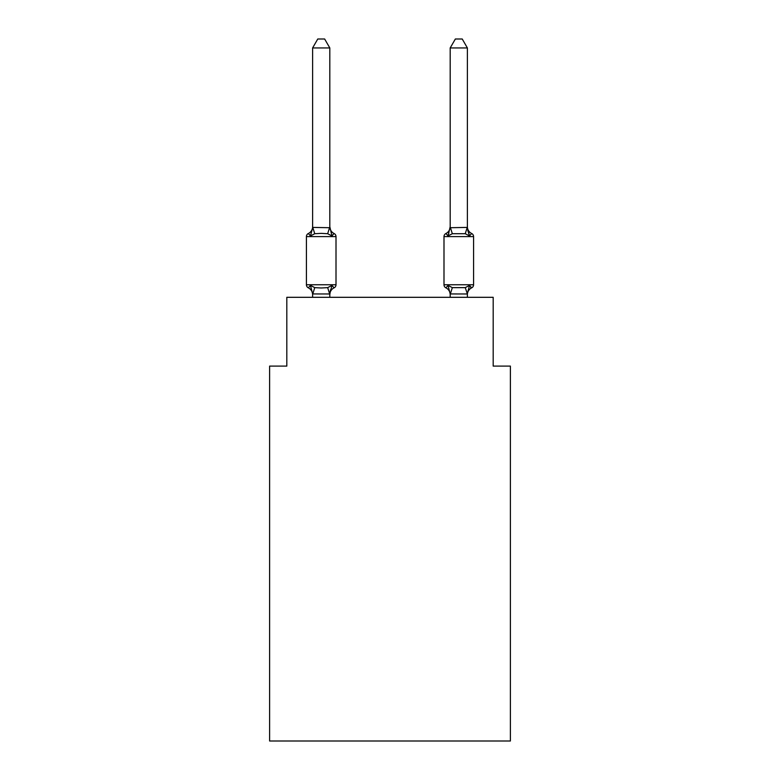 <?xml version="1.0" encoding="UTF-8"?>
<svg xmlns="http://www.w3.org/2000/svg" width="780" height="780" viewBox="0 0 780 780"><rect width="100%" height="100%" fill="white"/><g stroke="black" fill="none" stroke-linecap="round" stroke-linejoin="round"><path stroke-width="1.17" d="M510.383 741L510.383 366.093L493.184 366.093L493.184 297.307L286.816 297.307L286.816 366.093L269.617 366.093L269.617 741L510.383 741M471.647 287.849A3.442 3.442 0 0 0 473.577 284.749A3.442 3.442 0 0 1 471.647 287.849L470.662 287.372L471.647 287.849A3.442 3.442 0 0 0 473.577 284.749A3.442 3.442 0 0 1 471.647 287.849A3.442 3.442 0 0 0 473.577 284.749A3.442 3.442 0 0 1 471.647 287.849L470.662 287.372L471.647 287.849A3.442 3.442 0 0 0 473.577 284.749A3.442 3.442 0 0 1 471.647 287.849A3.442 3.442 0 0 0 473.577 284.749A3.442 3.442 0 0 1 471.647 287.849L470.662 287.372L471.647 287.849A3.442 3.442 0 0 0 473.577 284.749A3.442 3.442 0 0 1 471.647 287.849A3.442 3.442 0 0 0 473.577 284.749A3.442 3.442 0 0 1 471.647 287.849L470.662 287.372L471.647 287.849A3.442 3.442 0 0 0 473.577 284.749A3.442 3.442 0 0 1 471.647 287.849A3.442 3.442 0 0 0 473.577 284.749A3.442 3.442 0 0 1 471.647 287.849L470.662 287.372L471.647 287.849A3.442 3.442 0 0 0 473.577 284.749A3.442 3.442 0 0 1 471.647 287.849A3.442 3.442 0 0 0 473.577 284.749A3.442 3.442 0 0 1 471.647 287.849L470.662 287.372L471.647 287.849A3.442 3.442 0 0 0 473.577 284.749A3.442 3.442 0 0 1 471.647 287.849A3.442 3.442 0 0 0 473.577 284.749A3.442 3.442 0 0 1 471.647 287.849L470.662 287.372L471.647 287.849A3.442 3.442 0 0 0 473.577 284.749A3.442 3.442 0 0 1 471.647 287.849A3.442 3.442 0 0 0 473.577 284.749A3.442 3.442 0 0 1 471.647 287.849L469.54 285.421L471.647 287.849A7.566 7.566 0 0 0 467.386 294.645L467.386 294.645M467.386 47.941L462.228 39L455.354 39L450.187 47.941L467.386 47.941L467.386 226.697A7.566 7.566 0 0 0 471.647 233.503L469.54 235.93L467.747 230.305L469.54 235.93L471.647 233.503L469.54 235.93L467.747 230.305L469.54 235.93L471.647 233.503L469.54 235.93L467.747 230.305L469.54 235.93L471.647 233.503L469.54 235.93L467.747 230.305L469.54 235.93L471.647 233.503L469.54 235.93L471.647 233.503L469.54 235.93L467.747 230.305L469.54 235.93L471.647 233.503L469.54 235.93L471.647 233.503L469.54 235.93L467.747 230.305L469.54 235.93L471.647 233.503L469.54 235.93L471.647 233.503L469.54 235.93L467.747 230.305L469.54 235.93L471.647 233.503A3.442 3.442 0 0 1 473.577 236.603L473.577 284.749L443.995 284.749A3.442 3.442 0 0 0 445.936 287.849L448.042 285.421L445.936 287.849A7.566 7.566 0 0 1 450.187 294.645L450.187 293.631L450.187 294.645A7.566 7.566 0 0 0 445.936 287.849L448.042 285.421L445.936 287.849A7.566 7.566 0 0 1 450.187 294.645A7.566 7.566 0 0 0 445.936 287.849L448.042 285.421L445.936 287.849A7.566 7.566 0 0 1 450.187 294.645A7.566 7.566 0 0 0 445.936 287.849L448.042 285.421L445.936 287.849A7.566 7.566 0 0 1 450.187 294.645A7.566 7.566 0 0 0 445.936 287.849L448.042 285.421L445.936 287.849A7.566 7.566 0 0 1 450.187 294.645A7.566 7.566 0 0 0 445.936 287.849L448.042 285.421L445.936 287.849A7.566 7.566 0 0 1 450.187 294.645A7.566 7.566 0 0 0 445.936 287.849L448.042 285.421L445.936 287.849A7.566 7.566 0 0 1 450.187 294.645A7.566 7.566 0 0 0 445.936 287.849L448.042 285.421L445.936 287.849L448.042 285.421L452.341 287.635L465.241 287.635L469.54 285.421L467.249 293.982L450.187 293.943L448.042 285.421L445.936 287.849A7.566 7.566 0 0 1 450.187 294.645M467.747 230.305L469.54 235.93L465.241 233.717L452.341 233.717L448.042 235.93L448.841 233.201L448.042 235.93L448.841 233.201L448.042 235.93L448.841 233.201L448.042 235.93L448.841 233.201L448.042 235.93L448.841 233.201L448.042 235.93L448.841 233.201L448.042 235.93L448.841 233.201L448.042 235.93L445.936 233.503A3.442 3.442 0 0 0 443.995 236.603L443.995 284.749A3.442 3.442 0 0 0 445.936 287.849A3.442 3.442 0 0 1 443.995 284.749A3.442 3.442 0 0 0 445.936 287.849A3.442 3.442 0 0 1 443.995 284.749A3.442 3.442 0 0 0 445.936 287.849A3.442 3.442 0 0 1 443.995 284.749A3.442 3.442 0 0 0 445.936 287.849A3.442 3.442 0 0 1 443.995 284.749A3.442 3.442 0 0 0 445.936 287.849A3.442 3.442 0 0 1 443.995 284.749A3.442 3.442 0 0 0 445.936 287.849A3.442 3.442 0 0 1 443.995 284.749A3.442 3.442 0 0 0 445.936 287.849A3.442 3.442 0 0 1 443.995 284.749M448.841 233.201L448.042 235.93L445.936 233.503L448.042 235.93L450.187 226.697L450.187 227.721L467.386 227.409M312.614 294.645L312.614 294.645A7.566 7.566 0 0 0 308.353 287.849A3.442 3.442 0 0 1 306.423 284.749A3.442 3.442 0 0 0 308.353 287.849A3.442 3.442 0 0 1 306.423 284.749A3.442 3.442 0 0 0 308.353 287.849A3.442 3.442 0 0 1 306.423 284.749A3.442 3.442 0 0 0 308.353 287.849L310.459 285.421L308.353 287.849A3.442 3.442 0 0 1 306.423 284.749A3.442 3.442 0 0 0 308.353 287.849L310.459 285.421L308.353 287.849A3.442 3.442 0 0 1 306.423 284.749A3.442 3.442 0 0 0 308.353 287.849A3.442 3.442 0 0 1 306.423 284.749A3.442 3.442 0 0 0 308.353 287.849L310.459 285.421L308.353 287.849A3.442 3.442 0 0 1 306.423 284.749A3.442 3.442 0 0 0 308.353 287.849L310.459 285.421L308.353 287.849A3.442 3.442 0 0 1 306.423 284.749A3.442 3.442 0 0 0 308.353 287.849L310.459 285.421L308.353 287.849A3.442 3.442 0 0 1 306.423 284.749A3.442 3.442 0 0 0 308.353 287.849A3.442 3.442 0 0 1 306.423 284.749A3.442 3.442 0 0 0 308.353 287.849L310.459 285.421L308.353 287.849A3.442 3.442 0 0 1 306.423 284.749A3.442 3.442 0 0 0 308.353 287.849L310.459 285.421L308.353 287.849A3.442 3.442 0 0 1 306.423 284.749A3.442 3.442 0 0 0 308.353 287.849L310.459 285.421L308.353 287.849A3.442 3.442 0 0 1 306.423 284.749A3.442 3.442 0 0 0 308.353 287.849A3.442 3.442 0 0 1 306.423 284.749A3.442 3.442 0 0 0 308.353 287.849L310.459 285.421L308.353 287.849A3.442 3.442 0 0 1 306.423 284.749A3.442 3.442 0 0 0 308.353 287.849L310.459 285.421L308.353 287.849L310.459 285.421L308.353 287.849L310.459 285.421L308.353 287.849L310.459 285.421L314.759 287.635L321.214 287.986L327.659 287.635L331.958 285.421L334.064 287.849A3.442 3.442 0 0 0 336.005 284.749L336.005 236.603A3.442 3.442 0 0 0 334.064 233.503A3.442 3.442 0 0 1 336.005 236.603A3.442 3.442 0 0 0 334.064 233.503L331.958 235.93L334.064 233.503A3.442 3.442 0 0 1 336.005 236.603A3.442 3.442 0 0 0 334.064 233.503L331.958 235.93L334.064 233.503A3.442 3.442 0 0 1 336.005 236.603A3.442 3.442 0 0 0 334.064 233.503A3.442 3.442 0 0 1 336.005 236.603A3.442 3.442 0 0 0 334.064 233.503A3.442 3.442 0 0 1 336.005 236.603A3.442 3.442 0 0 0 334.064 233.503L331.958 235.93L334.064 233.503A3.442 3.442 0 0 1 336.005 236.603A3.442 3.442 0 0 0 334.064 233.503A3.442 3.442 0 0 1 336.005 236.603A3.442 3.442 0 0 0 334.064 233.503A3.442 3.442 0 0 1 336.005 236.603A3.442 3.442 0 0 0 334.064 233.503A3.442 3.442 0 0 1 336.005 236.603A3.442 3.442 0 0 0 334.064 233.503L331.958 235.93L334.064 233.503A3.442 3.442 0 0 1 336.005 236.603A3.442 3.442 0 0 0 334.064 233.503A3.442 3.442 0 0 1 336.005 236.603A3.442 3.442 0 0 0 334.064 233.503A3.442 3.442 0 0 1 336.005 236.603A3.442 3.442 0 0 0 334.064 233.503A3.442 3.442 0 0 1 336.005 236.603A3.442 3.442 0 0 0 334.064 233.503L331.958 235.93L334.064 233.503A3.442 3.442 0 0 1 336.005 236.603A3.442 3.442 0 0 0 334.064 233.503L331.958 235.93L334.064 233.503A3.442 3.442 0 0 1 336.005 236.603L306.423 236.603A3.442 3.442 0 0 1 308.353 233.503L310.459 235.93L308.353 233.503A7.566 7.566 0 0 0 312.614 226.697L312.614 227.721L312.614 226.697M312.614 47.941L317.772 39L324.646 39L329.813 47.941L312.614 47.941L312.614 227.409L329.813 227.721L329.813 226.697L331.958 235.93L334.064 233.503L331.958 235.93L334.064 233.503L331.958 235.93L334.064 233.503L331.958 235.93L334.064 233.503L331.958 235.93L334.064 233.503L331.958 235.93L327.659 233.717L321.214 233.366L314.759 233.717L310.459 235.93L308.353 233.503L310.459 235.93L308.353 233.503L310.459 235.93L308.353 233.503L310.459 235.93L308.353 233.503L310.459 235.93L308.353 233.503L310.459 235.93L308.353 233.503L310.459 235.93L308.353 233.503L310.459 235.93L312.751 227.36L314.759 233.717M330.613 289.585L329.813 293.631L331.958 285.421L334.064 287.849A7.566 7.566 0 0 0 329.813 294.645L330.613 289.585L329.667 293.982L312.614 293.943L310.459 285.421M329.813 227.409L329.813 47.941M450.187 293.943L450.187 297.307M448.042 235.93L445.936 233.503A7.566 7.566 0 0 0 450.187 226.697M467.386 297.307L467.386 293.943L465.241 287.635M306.423 236.603L306.423 284.749L336.005 284.749M329.813 297.307L329.813 293.943M312.614 297.307L312.614 293.943M329.813 226.697A7.566 7.566 0 0 0 334.064 233.503M450.187 47.941L450.187 227.409M469.54 235.93L467.386 227.721M314.759 287.635L312.751 293.982M327.659 287.635L329.667 293.982M329.667 227.36L327.659 233.717M473.577 236.603L443.995 236.603M450.333 293.982L452.341 287.635M465.241 233.717L467.249 227.36M452.341 233.717L450.333 227.36"/></g></svg>
